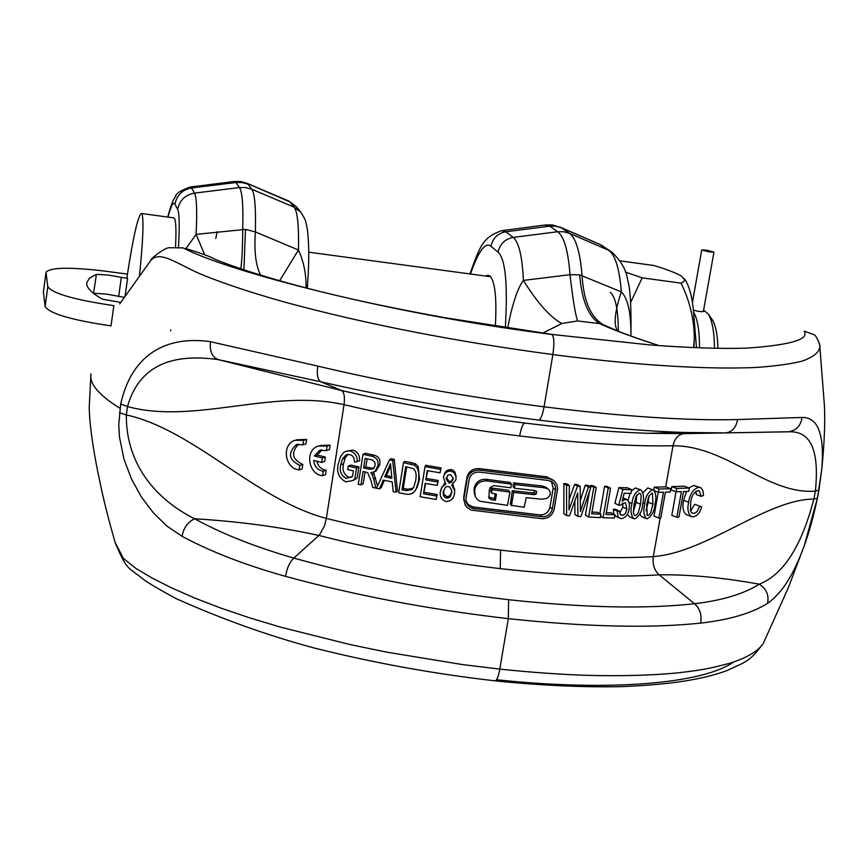 <?xml version="1.0" encoding="UTF-8"?>
<svg xmlns="http://www.w3.org/2000/svg" width="868" height="868" viewBox="0 0 868 868"><rect width="100%" height="100%" fill="white"/><g stroke="black" fill="none" stroke-linecap="round" stroke-linejoin="round"><path stroke-width="1.3" d="M709.438 251.959L713.952 252.089L706.248 250.103L701.735 249.962L709.438 251.959M127.064 276.686L127.574 278.433L108.641 275.113L96.413 274.331L93.56 293.417M124.46 297.323L106.004 294.046L93.798 293.319M47.794 286.668L45.114 306.556C49.726 313.663 71.697 320.097 111.028 325.869L113.849 305.634C74.464 299.84 52.449 293.514 47.794 286.668L46.015 272.259C50.311 267.344 69.896 266.953 104.768 271.109L127.455 274.093M45.114 306.556L43.411 291.963L46.004 272.682M46.004 272.335L43.411 291.963M127.574 278.433L125.035 296.531M121.303 277.608L118.656 296.563M96.413 274.331L89.643 278.031L86.789 282.48C85.954 287.232 91.173 292.82 102.446 299.21L120.771 302.411M693.977 347.005L694.324 338.292C694.78 310.06 691.839 290.737 685.47 280.321L684.776 279.322M620.197 260.877L653.81 265.499C666.657 269.33 675.879 272.867 681.467 276.1L684.678 279.789L683.886 281.46L681.055 283.142C689.724 300.795 694.15 319.174 694.324 338.292L693.684 346.994M681.055 283.142L642.19 277.847L625.394 272.096M630.7 302.324L642.19 277.847M696.451 347.081L694.02 317.601M699.521 347.167C699.467 330.491 697.503 318.827 693.619 312.187M714.472 347.384C714.234 331.37 712.151 320.216 708.234 313.934L703.612 310.158M703.536 310.56L704.219 311.145C702.603 312.024 699.011 311.688 693.423 310.136M717.923 347.384C717.467 334.202 715.568 324.957 712.227 319.652L711.782 319.023M127.053 276.762C133.043 237.55 137.784 216.447 141.278 213.463L142.07 214.287C143.871 220.689 142.981 241.423 139.39 276.469M175.52 247.087C176.302 231.3 175.998 221.839 174.62 218.714L173.687 217.868L141.43 213.474M630.884 336.024C631.188 313.315 628.02 298.603 621.358 291.887L579.683 274.841L570.016 274.7L523.393 280.407C517.534 288.263 512.283 304.136 507.65 328.028M485.527 276.046L488.066 275.21L490.051 276.111C495.107 281.796 496.876 298.473 495.346 326.14M610.269 292.353C615.52 296.845 618.211 309.789 618.331 331.196M185.947 248.595L196.103 234.382L245.47 229.38L255.376 231.93L298.462 250.017C303.757 261.626 306.296 274.266 306.079 287.926M167.73 217.054C172.71 198.512 174.598 198.512 175.857 195.929C175.944 193.477 180.685 190.526 190.07 187.054L191.557 187.976C182.388 189.691 176.855 195.083 174.978 204.154C173.481 201.246 171.137 205.553 167.936 217.087M538.876 420.101C462.763 410.412 390.112 397.652 320.921 381.811L218.009 359.569L341.417 390.481C400.115 404.13 461.19 414.969 524.652 423.031C522.742 423.953 521.082 428.26 519.672 435.964C580.106 443.331 631.21 446.597 673.004 445.761C726.353 445.447 767.345 494.923 815.367 491.114L813.88 499.046C766.401 499.317 706.78 552.612 653.311 556.616C611.528 559.1 560.62 556.941 500.565 550.138L500.239 568.638C562.779 575.636 615.737 577.697 659.105 574.833C688.725 574.377 722.122 577.491 759.272 584.175C766.487 588.916 769.232 595.318 767.507 603.379C781.699 593.614 793.96 574.366 804.278 545.636L817.439 498.134L821.801 469.002C824.557 434.347 817.971 417.172 802.065 417.454L737.605 419.559C687.239 420.806 622.725 416.564 544.062 406.821C542.598 414.763 540.872 419.19 538.876 420.101C593.376 426.882 641.767 431.005 684.049 432.459L725.464 432.893L647.734 433.284C611.246 432.101 570.222 428.684 524.652 423.031M316.842 461.233C318.187 466.463 321.301 469.458 326.194 470.25L325.489 474.742L322.505 475.697C308.205 474.492 304.625 450.438 318.1 446.054L327.095 446.011L330.09 445.121L329.384 449.624L326.401 450.525L319.652 450.416L314.314 455.982L317.319 455.071L325.37 457.035L324.675 461.494L321.681 462.427L313.619 460.452C314.4 466.572 317.59 470.163 323.2 471.205L326.194 470.25M320.021 445.49L330.09 445.121M321.865 449.874L317.319 455.071M306.654 439.436L305.959 443.928L302.921 444.807L296.346 444.655C287.558 452.922 288.697 459.834 299.764 465.422L302.813 464.488L302.118 468.959L299.08 469.903C284.791 468.709 281.33 444.514 294.86 440.304L303.616 440.304L306.654 439.436L296.682 439.772M298.549 444.145C290.715 452.684 292.125 459.465 302.813 464.488M519.672 435.964C458.857 428.304 400.311 417.877 344.032 404.683C271.836 388.332 194.443 424.788 127.498 406.56L126.316 414.926C193.922 429.758 255.29 499.784 326.357 518.391C382.061 532.409 440.13 542.988 500.565 550.138M500.239 568.638C437.298 561.27 376.864 550.225 318.925 535.48C280.483 527.039 239.069 521.473 194.649 518.76C187.727 522.037 183.539 527.885 182.096 536.326L166.808 525.997L153.311 512.793L141.593 497.266L131.665 479.396L124.005 459.313L119.415 436.647L118.764 424.626L120.706 403.945C133.043 349.175 172.189 336.079 210.523 341.721L317.796 366.112C389.189 383.038 464.608 396.611 544.062 406.821L552.873 354.567C454.387 341.384 365.146 323.938 285.138 302.216C253.803 293.417 227.145 284.661 205.163 275.948C177.832 265.065 159.875 248.856 150.338 261.062L119.708 303.887M204.707 254.791L196.103 234.382C197.231 211.065 196.689 197.307 194.486 193.108C185.188 194.844 179.578 200.324 177.669 209.524L174.978 204.154M240.805 268.809C241.977 260.27 242.617 247.185 242.725 229.532C243.376 205.824 242.302 191.828 239.481 187.553L194.486 193.108L191.557 187.976L235.912 182.508L239.481 187.553L245.752 187.596L251.796 189.257C254.78 193.607 255.973 207.821 255.376 231.93C254.042 251.655 255.81 266.085 260.693 275.199M243.919 269.85L245.47 229.38M279.615 280.765L298.462 250.017C298.95 225.908 297.518 211.629 294.187 207.192L251.796 189.257L248.053 184.2L242.096 182.551L235.912 182.508L233.969 181.542L190.352 187.021M737.605 419.559C736.107 427.436 732.245 431.873 726.028 432.861L788.752 431.754L683.789 433.642L787.471 431.83L725.464 432.893L684.049 432.459L647.734 433.284L683.789 433.642C678.201 434.553 674.61 438.6 673.004 445.761L665.713 486.85L670.736 488.695L670.15 492.015L665.398 492.178L660.808 518.001L658.877 518.077L654.016 516.167L658.248 492.275M653.723 490.138L654.244 487.154L659.018 489.009L658.432 492.34L654.505 490.811M665.713 486.85L654.244 487.154M641.723 516.655L639.835 514.203M642.949 492.633L647.788 487.957L653.387 489.986M629.343 516.688L627.39 514.181M628.031 500.402L630.081 493.382M631.459 490.767L635.506 487.924L640.931 489.997M616.02 516.384L614.794 515.516M613.926 514.257L613.329 509.234L615.499 509.288L619.448 511.198L617.224 511.144L613.329 509.234M619.687 513.075L622.844 507.075L622.855 503.114M619.448 511.198L620.88 515.017L623.278 515.169L625.568 513.227L626.956 508.984L625.492 502.854L622.638 503.256L620.783 505.241L618.808 505.187L614.891 503.288L618.917 487.577L627.499 487.794L631.654 489.671L622.877 489.444L618.917 487.577M599.842 513.661L604.605 486.254L606.906 486.362L610.573 488.217L608.218 488.109L604.605 486.254M610.573 488.217L606.005 514.453L614.924 514.757L611.061 512.836L606.32 512.684M588.656 517.035L593.788 487.339L596.229 487.48L591.672 513.791L600.916 514.236L600.33 517.61L588.656 517.035L585.401 515.125L589.48 491.44M590.283 486.785L590.511 485.494L592.898 485.635L596.229 487.48M600.916 514.236L597.379 512.326L591.976 512.066M580.334 500.5L585.282 485.169L588.439 487.002L590.945 487.165L580.898 516.579L577.925 516.384L577.708 492.959L569.473 515.809L566.598 515.592L566.533 485.375L563.896 483.574L563.864 513.715L566.598 515.592M590.945 487.165L587.734 485.32L585.282 485.169M577.925 516.384L574.92 514.485L574.844 500.912M569.137 499.74L574.594 484.42L577.491 486.243L568.952 509.885L569.386 485.613L566.685 483.801L563.896 483.574M588.439 487.002L580.421 511.523L580.204 486.438L577.253 484.615L574.594 484.42M358.929 466.93L350.856 465.096L348.263 466.116L356.531 468.004L358.929 466.93L357.193 477.986L352.614 480.601M346.516 451.1L353.016 450.101C357.681 451.827 359.873 455.364 359.591 460.724L354.611 462.21L353.905 458.065L352.278 455.776L349.837 454.539L346.072 454.854L342.459 458.955L345.214 457.978L343.554 463.762C342.003 469.935 343.739 474.449 348.762 477.291L351.529 477.237M347.938 454.365L345.214 457.978M371.927 456.264L373.999 455.157L365.298 453.259L362.998 454.322L371.927 456.264C376.788 457.555 378.774 460.767 377.862 465.888L379.772 464.727L375.811 471.02M373.999 455.157C378.752 456.416 380.672 459.606 379.772 464.727M373.5 472.322L377.537 486.069M365.059 471.888L363.193 483.736L360.947 484.886L358.289 484.29L362.998 454.322M394.256 459.335L391.077 458.695L389.428 459.899L392.672 460.55L394.256 459.335L397.468 490.887L396.079 492.21L393.139 491.635L392.217 481.924L383.276 480.123L379.435 488.858L381.226 487.61L384.372 480.34M410.748 464.044L411.888 462.742L404.792 461.396L403.468 462.666L414.459 465.183L415.512 463.859L418.202 466.572L419.494 479.429L417.204 487.154L415.631 489.78M411.888 462.742L415.512 463.859M441.085 467.928L425.797 465.281L425.005 466.648L440.673 469.36L441.085 467.928L440.109 472.832L427.251 470.619L425.754 479.885L427.74 470.706M425.754 479.885L437.798 481.968L438.242 480.503L426.481 478.474M438.242 480.503L437.233 485.44L425.19 483.357L423.508 493.751L425.678 483.443M423.508 493.751L436.756 496.04L437.168 494.543L424.246 492.308M437.168 494.543L436.192 499.501L420.145 496.724L425.005 466.648M443.787 476.163C444.438 471.856 446.868 469.664 451.078 469.577L453.356 470.456L454.995 472.225L456.069 477.378M452.944 484.594L454.68 490.648M440.825 489.433L444.687 483.151M553.697 480.416L546.59 476.803L479.451 468.633C472.778 468.319 468.579 471.335 466.865 477.671L463.729 496.713L463.881 500.869M119.469 412.68L126.316 414.926C125.947 467.092 159.104 501.14 194.649 518.76C222.392 533.983 255.452 547.09 293.829 558.081C361.348 577.003 432.948 590.88 508.615 599.712L508.322 618.656C429.823 609.607 355.565 595.502 285.561 576.363C245.373 565.133 210.891 551.788 182.096 536.326M660.168 518.033L653.311 556.616C652.356 564.233 654.288 570.309 659.105 574.833L694.541 603.737C645.586 609.141 583.611 607.795 508.615 599.712M549.043 333.898L551.831 334.44C392.586 314.52 228.143 271.695 183.105 247.879L169.629 247.749C165.647 246.805 149.166 259.738 151.13 259.999M802.065 417.454C800.86 425.559 796.423 430.322 788.752 431.754L788.752 431.83C810.712 430.691 819.576 450.459 815.367 491.114L818.969 489.932L818.22 494.076L817.406 498.21L813.88 499.046C801.511 546.417 783.305 574.8 759.272 584.175C743.822 593.918 722.241 600.439 694.541 603.737C699.955 608.642 701.984 615.097 700.639 623.105C650.208 628.432 586.106 626.946 508.322 618.656L499.805 669.12L462.329 664.552L387.193 652.226L350.205 644.599L281.102 627.304L249.376 617.766L220.483 607.958L194.551 597.976L171.604 587.907L152.074 578.034L136.059 568.507L123.484 558.525L115.173 542.554M210.523 341.721C209.405 350.824 211.9 356.781 218.009 359.569C180.327 354.448 140.952 359.612 127.498 406.56L120.706 403.945M690.635 511.057L694.758 504.265L701.68 506.966C700.085 512.608 697.319 515.896 693.402 516.84L691.221 516.503C688.009 513.574 687.141 508.8 688.628 502.181L683.615 500.326L686.48 491.429M686.436 514.724L686.208 514.637C682.997 511.708 682.129 506.934 683.615 500.326M688.997 487.87L693.727 485.462L700.888 487.773L702.896 490.529L703.503 495.422L701.279 496.377L696.255 494.543L695.919 491.299M676.845 517.263L681.423 491.624L676.161 491.83L676.758 488.467L689.355 488L688.758 491.342L683.528 491.548L678.939 517.165L676.845 517.263L671.832 515.375L676.042 491.787M676.161 491.83L671.138 489.986L671.734 486.633L684.331 486.178L689.355 488M617.528 330.86C613.426 324.632 614.696 311.645 621.358 291.887C619.481 268.852 615.271 254.975 608.728 250.288L611.528 251.807C621.238 261.018 626.609 270.458 627.618 280.125C630.244 287.623 631.34 306.252 630.917 336.035M656.978 344.878C634.758 337.652 619.698 332.151 611.799 328.386L604.269 325.196C591.043 318.122 583.643 301.619 582.081 275.688C580.128 252.165 575.929 238.06 569.495 233.362L608.728 250.288L600.103 244.494L611.528 251.807M604.269 325.196L599.571 323.59C588.33 316.429 581.701 300.187 579.683 274.841M599.571 323.59L577.524 320.943C575.191 313.63 572.685 298.212 570.016 274.7C568.193 250.787 564.091 236.465 557.712 231.734L563.733 231.756L569.495 233.362L561.379 227.796L600.103 244.494L560.196 227.123M577.524 320.943L561.835 323.514C550.214 317.254 537.4 302.889 523.393 280.407C522.286 256.461 518.89 242.129 513.205 237.409L557.712 231.734L549.759 226.179L555.704 226.212L561.379 227.796L552.992 225.051M561.835 323.514L542.782 333.062M819.685 344.726L819.869 347.167C819.045 351.974 814.336 356.162 805.754 359.732C799.244 363.247 766.043 367.555 746.382 367.793C701.084 369.063 633.868 365.102 552.873 354.567C554.457 343.316 554.11 336.61 551.831 334.44L649.568 344.889C688.237 347.84 720.462 348.925 746.252 348.155C790.444 345.084 809.725 339.442 804.083 331.24M657.684 345.106C634.15 337.641 614.978 330.567 600.179 323.883M700.639 623.105C729.435 619.828 751.721 613.253 767.507 603.379M494.868 680.827L495.151 680.848C496.919 680.328 498.471 676.411 499.805 669.12C531.411 672.385 560.196 674.447 586.171 675.315C621.065 676.248 651.803 675.413 678.385 672.819C700.899 670.063 706.248 669.369 729.239 663.423C746.361 658.085 757.666 651.499 763.167 643.655L765.728 637.958M496.539 679.742C611.191 691.937 703.384 683.431 733.655 662.013M463.729 496.713L465.074 504.872L467.364 507.791L471.454 510.124L541.957 518.695C548.424 518.641 552.504 515.429 554.207 509.082L557.592 488.586L556.713 484.138L553.979 480.633L548.771 478.561L479.982 470.196C473.136 469.859 468.85 472.865 467.114 479.212L463.979 498.308M546.59 476.803L548.771 478.561M479.451 468.633L479.982 470.196M466.865 477.671L467.114 479.212M465.986 498.612L466.127 502.062L467.353 504.764L469.425 506.923L472.876 508.485L542.283 516.785C547.589 516.742 550.93 514.116 552.33 508.919L555.683 488.695L554.967 485.071L552.753 482.207L548.446 480.481L479.657 472.127C474.058 471.856 470.543 474.319 469.121 479.516L465.986 498.612M465.91 500.749L468.036 504.416L473.125 506.977L473.635 508.626M473.125 506.977L540.113 514.941L542.283 516.785M540.113 514.941C545.278 514.898 548.565 512.272 549.954 507.075L552.33 508.919M549.954 507.075L553.176 488.163L555.563 489.953M553.176 488.163L551.364 481.317M547.719 488.814L544.008 487.74L515.006 484.561L514.388 488.228L534.319 490.463L536.706 491.44L536.012 494.315L533.657 494.641L513.693 492.406L511.512 505.404L524.174 507.27L526.236 497.635L541.448 499.219L546.666 498.471C550.692 495.921 551.343 492.905 548.619 489.411L545.516 487.035L541.903 485.961L513.596 482.858L515.006 484.561M510.829 487.794L511.436 484.127L486.926 480.937C480.416 480.655 476.326 483.552 474.666 489.606L475.165 496.387L477.422 499.534L480.037 501.292L507.444 505.35L509.939 492.113L492.774 489.769L491.939 490.366L491.624 493.143L496.442 494.066L495.411 500.228L491.375 499.708L488.901 498.026L489.281 490.355L490.008 487.675L493.599 485.603L510.829 487.794M513.596 482.858L512.977 486.514L514.388 488.228M535.241 490.659L534.07 492.547L531.769 492.872L512.283 490.68L513.693 492.406M512.283 490.68L510.46 504.124M548.435 489.27L545.516 487.035M511.436 484.127L510.113 482.445L486.199 479.331C479.841 479.06 475.838 481.957 474.199 488L474.666 489.606M474.199 488L474.449 490.897M473.982 489.292L474.601 494.738M509.907 492.08L508.268 490.203L491.885 488.109L490.67 491.049L491.613 493.111M495.183 493.903L494.413 498.536L495.411 500.228M494.413 498.536L488.586 497.071M486.199 479.331L486.926 480.937M450.915 471.053L454.214 472.745L455.993 476.586L455.95 479.744L451.718 485.125L454.669 490.529L454.517 493.512C453.823 498.59 450.98 501.259 445.978 501.52C441.584 499.914 439.696 496.746 440.326 492.015L442.018 486.796L445.826 484.181L443.472 477.628C444.123 473.31 446.608 471.118 450.915 471.053L451.078 469.577M446.564 498.058L448.864 497.765L450.535 496.203L451.805 490.637L449.678 486.915L447.194 486.449L445.154 487.48L443.157 492.492L443.461 495.509L444.676 497.169L446.564 498.058L446.738 496.518L448.463 496.431L450.297 495.107L451.783 491.472L451.707 493.013M449.027 483.031L451.881 482.12L453.194 478.062L450.384 474.536L447.877 475.121L446.195 478.995L449.027 483.031L449.201 481.523L451.642 480.937L453.183 477.921L453.107 479.396M446.456 477.389L449.201 481.523M443.461 490.615L443.928 494.467L446.738 496.518M440.673 469.36L440.109 472.832M437.798 481.968L437.233 485.44M436.756 496.04L436.192 499.501M414.459 465.183L417.226 467.906L418.202 466.572M417.226 467.906L418.886 473.266L418.593 480.818L419.494 479.429M418.593 480.818L416.347 488.424C414.47 492.916 411.106 494.825 406.267 494.174L398.662 492.709L403.468 462.666M406.539 490.648L412.116 489.509L413.732 487.219L415.805 480.243L416.195 475.132L415.588 471.736L413.743 468.818L405.692 466.669L401.982 489.791L406.539 490.648L407.689 489.292L413.135 488.12L412.116 489.509M406.701 466.854L403.24 488.445L401.982 489.791M407.689 489.292L403.24 488.445M392.672 460.55L396.079 492.21M379.435 488.858L376.538 488.25L389.428 459.899M391.88 478.279L390.491 463.696L384.708 476.836L391.88 478.279M390.687 465.769L386.423 475.61L384.708 476.836M391.718 476.684L386.423 475.61M377.862 465.888L374.9 471.563L370.875 472.745L372.155 474.622L374.162 473.461M372.155 474.622L373.663 479.093L375.627 477.91M373.663 479.093L375.844 488.098L376.929 487.393M375.844 488.098L372.676 487.436L371.005 480.536L367.609 472.583L363.063 471.443L360.947 484.886M369.323 469.23L373.305 468.818L375.139 465.411L374.835 462.243L372.524 460.051L365.124 458.369L363.616 467.993L369.323 469.23L371.417 468.102L373.913 468.253M367.121 458.803L365.84 466.886L363.616 467.993M371.417 468.102L365.84 466.886M356.531 468.004L354.795 479.082L357.193 477.986M354.795 479.082L352.571 480.612L345.833 481.838C338.954 478.268 336.404 472.42 338.173 464.282L340.375 456.991L343.468 452.684L345.236 451.555L353.016 450.101M350.422 451.089C355.207 452.846 357.464 456.405 357.193 461.776M342.459 458.955L340.777 464.738L343.554 463.762M340.777 464.738C339.214 470.933 341.005 475.458 346.158 478.344L348.762 477.291M346.158 478.344L352.462 476.532L353.352 470.857L347.721 469.566L348.263 466.116M580.204 486.438L577.491 486.243M569.386 485.613L566.533 485.375M593.788 487.339L590.511 485.494M614.924 514.757L614.338 518.109L603.065 517.719L600.548 516.373M603.065 517.719L608.218 488.109M631.654 489.671L631.003 493.404L624.179 493.241L622.15 501.14L625.557 499.284L628.041 500.413L629.354 503.581L629.181 508.919C628.41 514.127 625.915 517.382 621.716 518.663L619.318 517.925L617.94 516.341L617.224 511.144M622.204 515.31L620.143 514.323M626.956 508.984L622.844 507.075M618.808 505.187L622.877 489.444M625.557 499.284L622.942 498.058M632.012 503.527C632.512 496.919 635.126 492.34 639.857 489.802L641.072 490.051C643.709 493.566 644.24 498.21 642.667 503.993C642.277 511.035 639.64 515.983 634.747 518.814L633.423 518.521C630.786 514.615 630.309 509.624 632.012 503.527L629.007 502.181M639.857 489.802L635.506 487.924M639.325 493.154L636.016 496.572L634.031 504.449L633.38 512.749L634.074 514.876L635.267 515.473L636.776 514.843L638.338 512.5L640.508 504.254L641.192 495.867L640.497 493.729L639.325 493.154M634.139 514.963L635.267 515.473M633.315 511.827L636.103 502.355L640.508 504.254M636.103 502.355L636.852 494.901M644.826 503.603C645.369 497.017 647.897 492.427 652.421 489.823L653.517 490.029C656.056 493.447 656.534 498.058 654.971 503.885C654.537 510.883 651.987 515.831 647.311 518.728L646.117 518.5C643.557 514.702 643.134 509.744 644.826 503.603L642.862 502.778M652.421 489.823L647.788 487.957M651.89 493.165L648.711 496.615L646.747 504.482L647.202 515.277L647.832 515.408L649.275 514.757L650.772 512.402L652.92 504.167L652.476 493.284L651.89 493.165M646.812 514.974L647.832 515.408M645.998 510.742L648.233 502.279L652.92 504.167M648.233 502.279L648.993 495.932M658.877 518.077L663.467 492.232L658.432 492.34M670.736 488.695L659.018 489.009M303.616 440.304L302.921 444.807M299.764 465.422L299.08 469.903M314.314 455.982L322.375 457.957L325.37 457.035M322.375 457.957L321.681 462.427M327.095 446.011L326.401 450.525M323.2 471.205L322.505 475.697M676.758 488.467L671.734 486.633M701.279 496.377L699.228 490.8L698.078 490.615C693.966 492.08 691.514 495.899 690.722 502.073L690.483 510.547L691.536 512.576L693.803 513.53L691.709 512.749M693.803 513.53L697.037 511.708L699.782 506.12M688.628 502.181C689.843 494.044 693.228 489.075 698.762 487.284L693.727 485.462M698.762 487.284L700.422 487.545M502.344 230.595L544.67 225.051L549.759 226.179L505.86 231.767L513.205 237.409C504.981 238.993 499.935 243.897 498.058 252.121L490.919 246.273C485.288 241.781 478.474 251.026 470.478 274.017M240.827 181.575L246.903 183.256L289.858 201.886L294.187 207.192L300.751 212.074L296.335 206.714L288.653 200.975L247.109 183.343M215.796 238.418L217.195 231.572M177.669 209.524C179.426 212.975 179.698 225.528 178.482 247.185M317.796 366.112C316.603 374.596 317.645 379.837 320.921 381.811L341.417 390.481C344.162 392.217 345.03 396.958 344.032 404.683L326.357 518.391L324.556 525.661L319.565 534.851L293.829 558.081C289.684 562.019 286.928 568.117 285.561 576.363M120.044 408.296C98.811 395.135 89.111 383.656 90.956 373.869L89.187 408.047L89.686 417.671C91.227 435.91 94.493 456.611 99.462 479.765C103.021 497.657 108.305 518.76 115.335 543.075C127.238 571.111 127.477 566.403 143.773 579.618C148.059 582.808 158.594 589.025 175.401 598.28C221.427 618.96 267.908 635.593 314.867 648.168C374.314 663.043 434.412 673.937 495.151 680.848C538.995 685.362 580.583 687.304 619.904 686.686C674.284 684.581 704.36 678.722 726.538 670.758C747.576 660.982 749.084 661.948 763.167 643.655L788.383 587.614L804.278 545.636C808.998 532.811 813.37 517.002 817.406 498.21L817.439 498.134M170.627 330.903L170.768 329.916M469.924 273.941C480.21 245.687 482.543 237.55 501.574 230.693L505.86 231.767C497.744 233.329 492.774 238.157 490.919 246.273M505.328 327.681C507.899 284.161 505.469 258.979 498.058 252.121M804.571 331.25L813.88 334.668C815.551 333.952 821.15 346.05 819.869 347.167L824.437 405.79C825.218 422.749 824.34 443.808 821.801 469.002L818.991 489.856M534.07 492.547L536.012 494.315M531.769 492.872L533.657 494.641M510.113 503.646L511.512 505.404M541.903 485.961L544.008 487.74M508.268 490.203L509.57 491.906M491.885 488.109L492.774 489.769M491.06 488.706L491.939 490.366M490.67 491.049L491.548 492.709M490.474 498.026L491.375 499.708M389.819 467.765L388.17 468.98M703.362 311.536L713.952 252.089M692.436 302.368L701.724 249.995M685.47 280.321L684.32 278.671M712.227 319.652L708.234 313.934M308.758 252.176L490.659 276.74M552.417 224.964L545.571 224.931M240.534 181.531L234.327 181.488M288.87 201.061L296.335 206.714M300.751 212.074C306.144 221.09 305.178 218.725 307.424 229.868C309.236 244.646 309.182 264.1 307.272 288.23M185.209 248.411C200.519 253.022 210.327 256.581 214.635 259.098M549.032 333.898L445.685 317.84C406.625 310.755 372.958 303.93 344.672 297.344C290.932 285.171 239.156 269.427 214.591 259.065M598.942 243.854L602.859 246.002M465.932 500.977L466.127 502.062M510.2 503.972L511.567 505.686M456.08 475.631L456.058 477.194M454.669 488.944L454.669 490.529M446.195 478.995L446.445 477.541M443.157 492.492L443.429 490.995M417.204 487.154L416.347 488.424M376.81 470.434L374.9 471.563M354.882 479.603L352.571 480.612M347.005 454.517L346.072 454.854M615.824 516.297L619.785 518.207M623.018 497.765L626.859 499.545M629.159 516.601L633.423 518.521M641.56 516.59L646.117 518.5M296.346 444.655L297.637 444.286M319.652 450.416L321.008 450.015M686.208 514.637L691.221 516.503"/></g></svg>
